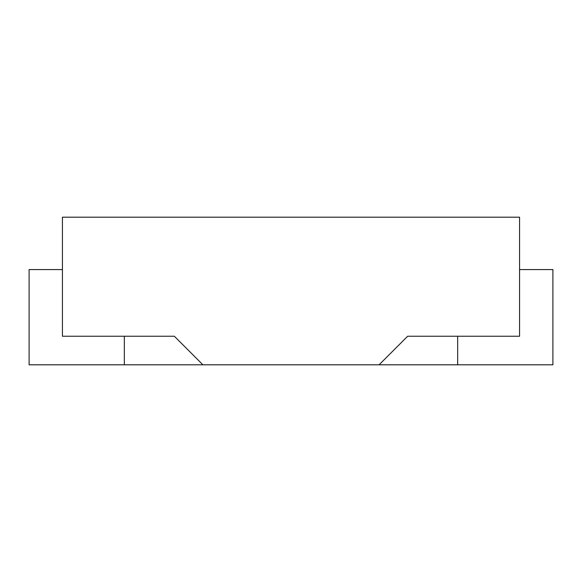 <?xml version="1.0" encoding="UTF-8"?>
<svg xmlns="http://www.w3.org/2000/svg" width="582" height="582" viewBox="0 0 582 582"><rect width="100%" height="100%" fill="white"/><g stroke="black" fill="none" stroke-linecap="round" stroke-linejoin="round"><path stroke-width="0.87" d="M407.662 336.236L519.566 336.236L519.566 217.195L62.434 217.195L519.566 217.195L519.566 336.236L407.662 336.236L379.093 364.805L124.337 364.805L124.337 336.236L124.337 364.805L29.1 364.805L202.907 364.805L174.338 336.236L62.434 336.236L174.338 336.236L202.907 364.805L457.663 364.805L379.093 364.805L407.662 336.236M62.434 336.236L62.434 217.195L62.434 336.236M519.566 269.575L552.9 269.575L552.9 364.805L457.663 364.805L457.663 336.236L457.663 364.805L552.9 364.805L552.9 269.575L519.566 269.575M29.1 269.575L29.1 364.805L29.1 269.575L62.434 269.575L29.1 269.575"/></g></svg>
